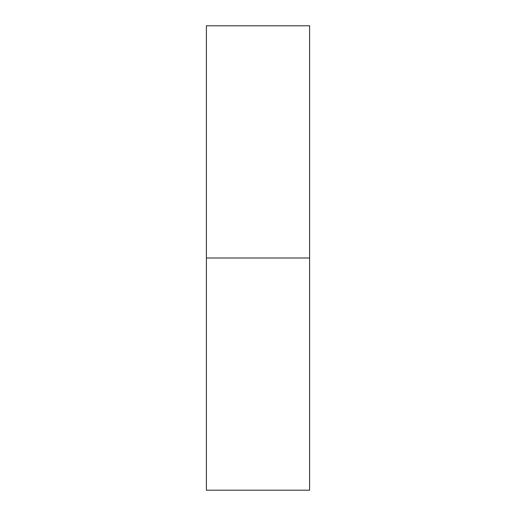 <?xml version="1.0" encoding="UTF-8"?>
<svg xmlns="http://www.w3.org/2000/svg" width="516" height="516" viewBox="0 0 516 516"><rect width="100%" height="100%" fill="white"/><g stroke="black" fill="none" stroke-linecap="round" stroke-linejoin="round"><path stroke-width="0.77" d="M206.4 258L206.4 490.2L309.6 490.2L309.6 25.8L206.4 25.8L206.4 258L309.6 258"/></g></svg>
